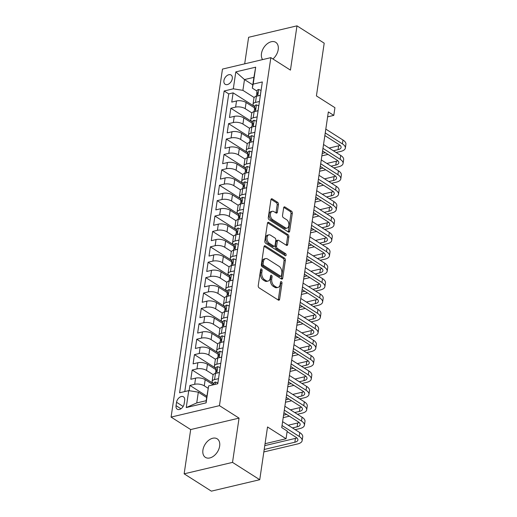 <?xml version="1.0" encoding="UTF-8"?>
<svg xmlns="http://www.w3.org/2000/svg" width="517" height="517" viewBox="0 0 517 517"><rect width="100%" height="100%" fill="white"/><g stroke="black" fill="none" stroke-linecap="round" stroke-linejoin="round"><path stroke-width="0.78" d="M261.518 269.014A1.183 0.737 76.7 0 0 261.091 268.924A1.183 0.737 76.7 0 0 260.613 269.596L258.242 285.655A1.687 1.047 76.7 0 0 259.088 287.846L278.327 300.086A1.687 1.047 76.7 0 0 278.934 300.215A1.687 1.047 76.7 0 0 279.619 299.253L281.991 283.193A1.183 0.737 76.7 0 0 281.397 281.662A1.183 0.737 76.7 0 0 280.97 281.571A1.183 0.737 76.7 0 0 280.492 282.243L280.188 284.324A5.39 3.354 76.7 0 1 278.01 287.394A5.39 3.354 76.7 0 1 276.052 286.98L274.449 285.959A5.39 3.354 76.7 0 1 271.742 278.947L272.052 276.873A1.183 0.737 76.7 0 0 271.457 275.335A1.183 0.737 76.7 0 0 271.031 275.244A1.183 0.737 76.7 0 0 270.553 275.916L270.249 277.997A5.39 3.354 76.7 0 1 268.065 281.067A5.39 3.354 76.7 0 1 266.113 280.66L264.51 279.639A5.39 3.354 76.7 0 1 261.802 272.627L262.106 270.546A1.183 0.737 76.7 0 0 261.518 269.014M272.937 58.983A10.986 7.244 -57.5 0 0 278.204 49.613A10.986 7.244 -57.5 0 0 275.735 42.316A10.986 7.244 -57.5 0 0 267.205 43.809A10.986 7.244 -57.5 0 0 261.473 53.568A10.986 7.244 -57.5 0 0 262.61 59.597M202.922 450.074A10.986 7.244 -57.5 0 0 205.391 457.364A10.986 7.244 -57.5 0 0 213.922 455.871A10.986 7.244 -57.5 0 0 219.654 446.113A10.986 7.244 -57.5 0 0 217.185 438.823A10.986 7.244 -57.5 0 0 208.655 440.316A10.986 7.244 -57.5 0 0 202.922 450.074M223.919 80.639A5.493 3.619 -57.5 0 0 225.153 84.284A5.493 3.619 -57.5 0 0 229.425 83.534A5.493 3.619 -57.5 0 0 232.288 78.655A5.493 3.619 -57.5 0 0 231.054 75.01A5.493 3.619 -57.5 0 0 226.789 75.76A5.493 3.619 -57.5 0 0 223.919 80.639M278.463 204.525A1.687 1.047 76.7 0 0 277.616 202.334L272.22 198.896A1.687 1.047 76.7 0 0 271.612 198.767A1.687 1.047 76.7 0 0 270.927 199.73L268.297 217.567A1.687 1.047 76.7 0 0 269.144 219.757L288.383 231.997A1.687 1.047 76.7 0 0 288.99 232.127A1.687 1.047 76.7 0 0 289.675 231.164L292.305 213.327A1.687 1.047 76.7 0 0 291.459 211.136L284.938 206.987A1.687 1.047 76.7 0 0 284.331 206.865A1.687 1.047 76.7 0 0 283.652 207.821L282.521 215.453A1.687 1.047 76.7 0 0 283.368 217.644L286.599 219.699A4.504 2.805 76.7 0 1 288.913 224.359A4.504 2.805 76.7 0 1 287.038 228.133A4.504 2.805 76.7 0 1 285.41 227.79L272.743 219.731A4.504 2.805 76.7 0 1 270.423 215.078A4.504 2.805 76.7 0 1 272.297 211.304A4.504 2.805 76.7 0 1 273.932 211.647L276.046 212.985A1.687 1.047 76.7 0 0 276.66 213.114A1.687 1.047 76.7 0 0 277.338 212.157L278.463 204.525L277.157 204.835A1.687 1.047 76.7 0 0 276.311 202.638L271.05 199.297M232.521 462.392L239.054 418.117L190.683 429.562L184.149 473.831L232.521 462.392L259.741 479.711L267.528 426.971L286.043 438.746L287.181 431.049L281.733 427.585L328.347 111.918L333.795 115.381L334.932 107.685L316.417 95.91L324.204 43.169L296.984 25.85L248.612 37.289L244.69 63.837M239.054 418.117L219.454 405.651L270.843 57.652L290.444 70.118L296.984 25.85M265.279 245.905A1.687 1.047 76.7 0 0 264.672 245.775A1.687 1.047 76.7 0 0 263.987 246.732L261.356 264.568A1.687 1.047 76.7 0 0 262.203 266.759L281.442 278.999A1.687 1.047 76.7 0 0 282.049 279.128A1.687 1.047 76.7 0 0 282.734 278.172L285.365 260.335A1.687 1.047 76.7 0 0 284.518 258.145L265.279 245.905L264.181 246.163M264.827 241.064L267.457 223.234A1.687 1.047 76.7 0 1 268.142 222.271A1.687 1.047 76.7 0 1 268.75 222.4L287.988 234.64A1.687 1.047 76.7 0 1 288.835 236.831L287.71 244.463A1.687 1.047 76.7 0 1 287.025 245.426A1.687 1.047 76.7 0 1 286.418 245.297L278.611 240.334A1.687 1.047 76.7 0 0 278.004 240.205A1.687 1.047 76.7 0 0 277.325 241.161L276.576 246.228A1.687 1.047 76.7 0 0 277.422 248.418L285.546 253.588A1.183 0.737 76.7 0 1 286.147 254.803A1.183 0.737 76.7 0 1 285.662 255.792A1.183 0.737 76.7 0 1 285.229 255.702L265.673 243.261A1.687 1.047 76.7 0 1 264.827 241.064M259.741 479.711L211.369 491.15L184.149 473.831M254.732 106.612L233.115 92.86L231.752 102.095L236.521 100.964L235.61 107.129A6.863 2.895 8.4 0 1 245.194 108.66L251.882 112.913M252.458 122.012L230.84 108.253L229.477 117.495L234.246 116.364L233.335 122.523A6.863 2.895 8.4 0 1 242.925 124.061L249.608 128.313M250.183 137.406L228.566 123.653L227.202 132.895L231.971 131.764L231.067 137.923A6.863 2.895 8.4 0 1 240.651 139.454L247.333 143.707M247.914 152.806L226.291 139.054L224.927 148.289L229.697 147.164L228.792 153.323A6.863 2.895 8.4 0 1 238.376 154.854L245.058 159.107M245.64 168.206L224.016 154.447L222.653 163.689L227.428 162.558L226.517 168.716A6.863 2.895 8.4 0 1 236.101 170.255L242.783 174.507M243.365 183.6L221.741 169.847L220.378 179.089L225.153 177.958L224.242 184.117A6.863 2.895 8.4 0 1 233.826 185.648L240.515 189.907M241.09 199L219.473 185.248L218.103 194.482L222.879 193.358L221.967 199.517A6.863 2.895 8.4 0 1 231.551 201.048L238.24 205.301M238.815 214.4L217.198 200.641L215.835 209.883L220.604 208.752L219.693 214.91A6.863 2.895 8.4 0 1 229.277 216.449L235.965 220.701M236.54 229.794L214.923 216.041L213.56 225.283L218.329 224.152L217.418 230.311A6.863 2.895 8.4 0 1 227.008 231.849L233.69 236.101M234.272 245.194L212.649 231.442L211.285 240.676L216.054 239.552L215.15 245.711A6.863 2.895 8.4 0 1 224.733 247.242L231.416 251.495M231.997 260.594L210.374 246.842L209.01 256.077L213.78 254.946L212.875 261.111A6.863 2.895 8.4 0 1 222.459 262.642L229.141 266.895M229.722 275.994L208.099 262.235L206.735 271.477L211.511 270.346L210.6 276.505A6.863 2.895 8.4 0 1 220.184 278.043L226.873 282.295M227.448 291.388L205.831 277.635L204.461 286.877L209.236 285.746L208.325 291.905A6.863 2.895 8.4 0 1 217.909 293.436L224.598 297.689M225.173 306.788L203.556 293.036L202.192 302.271L206.962 301.146L206.05 307.305A6.863 2.895 8.4 0 1 215.634 308.836L222.323 313.089M222.898 322.188L201.281 308.429L199.917 317.671L204.687 316.54L203.776 322.698A6.863 2.895 8.4 0 1 213.366 324.237L220.048 328.489M220.623 337.582L199.006 323.829L197.643 333.071L202.412 331.94L201.507 338.099A6.863 2.895 8.4 0 1 211.091 339.63L217.773 343.889M218.355 352.982L196.731 339.23L195.368 348.464L200.137 347.34L199.232 353.499A6.863 2.895 8.4 0 1 208.816 355.03L215.499 359.283M216.08 368.382L194.457 354.623L193.093 363.865L197.869 362.734L196.958 368.892A6.863 2.895 8.4 0 1 206.542 370.431L213.224 374.683M213.805 383.776L192.182 370.023L190.818 379.265L195.594 378.134A6.863 2.895 8.4 0 1 205.178 379.665L213.275 384.822M236.521 100.964A6.863 2.895 -171.6 0 1 246.105 102.502L254.545 107.872M234.246 116.364A6.863 2.895 -171.6 0 1 243.83 117.902L252.27 123.272M231.971 131.764A6.863 2.895 -171.6 0 1 241.555 133.296L250.002 138.666M229.697 147.164A6.863 2.895 -171.6 0 1 239.287 148.696L247.727 154.066M227.428 162.558A6.863 2.895 -171.6 0 1 237.012 164.096L245.452 169.466M225.153 177.958A6.863 2.895 -171.6 0 1 234.737 179.489L243.177 184.86M222.879 193.358A6.863 2.895 -171.6 0 1 232.463 194.89L240.903 200.26M220.604 208.752A6.863 2.895 -171.6 0 1 230.188 210.29L238.628 215.66M218.329 224.152A6.863 2.895 -171.6 0 1 227.913 225.683L236.359 231.054M216.054 239.552A6.863 2.895 -171.6 0 1 225.645 241.084L234.085 246.454M213.78 254.946A6.863 2.895 -171.6 0 1 223.37 256.484L231.81 261.854M211.511 270.346A6.863 2.895 -171.6 0 1 221.095 271.884L229.535 277.254M209.236 285.746A6.863 2.895 -171.6 0 1 218.82 287.278L227.26 292.648M206.962 301.146A6.863 2.895 -171.6 0 1 216.545 302.678L224.985 308.048M204.687 316.54A6.863 2.895 -171.6 0 1 214.271 318.078L222.711 323.448M202.412 331.94A6.863 2.895 -171.6 0 1 211.996 333.471L220.442 338.842M200.137 347.34A6.863 2.895 -171.6 0 1 209.728 348.872L218.168 354.242M197.869 362.734A6.863 2.895 -171.6 0 1 207.453 364.272L215.893 369.642M184.155 403.745L184.659 400.358A5.319 3.509 -57.5 0 0 183.464 396.823A5.319 3.509 -57.5 0 0 179.328 397.547A5.319 3.509 -57.5 0 0 176.555 402.271L176.051 405.664A5.319 3.509 -57.5 0 0 177.247 409.193A5.319 3.509 -57.5 0 0 181.383 408.469A5.319 3.509 -57.5 0 0 184.155 403.745M219.454 405.651L171.082 417.09L222.472 69.091L270.843 57.652M233.115 92.86L228.734 93.894L224.158 90.986L179.593 392.784L188.744 390.626L198.328 392.157L206.632 397.437M224.158 90.986L233.309 88.821L235.81 71.882L255.682 67.178L253.181 84.116L262.332 81.951L217.767 383.756L208.616 385.921L206.115 402.859L186.243 407.564L188.744 390.626M254.745 106.521L254.61 106.431A6.863 2.895 8.4 0 1 253.046 104.195A6.863 2.895 8.4 0 1 255.482 102.424L259.45 101.487M252.47 121.922L252.335 121.831A6.863 2.895 8.4 0 1 250.771 119.595A6.863 2.895 8.4 0 1 253.207 117.824L257.175 116.887M250.196 137.315L250.06 137.231A6.863 2.895 8.4 0 1 248.496 134.989A6.863 2.895 8.4 0 1 250.932 133.224L254.9 132.281M247.927 152.715L247.785 152.631A6.863 2.895 8.4 0 1 246.221 150.389A6.863 2.895 8.4 0 1 248.664 148.618L252.626 147.681M245.653 168.115L245.517 168.025A6.863 2.895 8.4 0 1 243.953 165.789A6.863 2.895 8.4 0 1 246.389 164.018L250.357 163.081M243.378 183.509L243.242 183.425A6.863 2.895 8.4 0 1 241.678 181.183A6.863 2.895 8.4 0 1 244.114 179.418L248.082 178.481M241.103 198.909L240.967 198.825A6.863 2.895 8.4 0 1 239.403 196.583A6.863 2.895 8.4 0 1 241.84 194.812L245.808 193.875M238.828 214.309L238.692 214.219A6.863 2.895 8.4 0 1 237.129 211.983A6.863 2.895 8.4 0 1 239.565 210.212L243.533 209.275M236.553 229.71L236.418 229.619A6.863 2.895 8.4 0 1 234.854 227.377A6.863 2.895 8.4 0 1 237.29 225.612L241.258 224.675M234.285 245.103L234.143 245.019A6.863 2.895 8.4 0 1 232.579 242.777A6.863 2.895 8.4 0 1 235.015 241.012L238.983 240.069M232.01 260.503L231.868 260.413A6.863 2.895 8.4 0 1 230.311 258.177A6.863 2.895 8.4 0 1 232.747 256.406L236.708 255.469M229.735 275.904L229.6 275.813A6.863 2.895 8.4 0 1 228.036 273.577A6.863 2.895 8.4 0 1 230.472 271.806L234.44 270.869M227.461 291.297L227.325 291.213A6.863 2.895 8.4 0 1 225.761 288.971A6.863 2.895 8.4 0 1 228.197 287.206L232.165 286.263M225.186 306.697L225.05 306.613A6.863 2.895 8.4 0 1 223.486 304.371A6.863 2.895 8.4 0 1 225.923 302.6L229.891 301.663M222.911 322.097L222.775 322.007A6.863 2.895 8.4 0 1 221.211 319.771A6.863 2.895 8.4 0 1 223.648 318L227.616 317.063M220.636 337.491L220.5 337.407A6.863 2.895 8.4 0 1 218.937 335.165A6.863 2.895 8.4 0 1 221.373 333.4L225.341 332.463M218.368 352.891L218.226 352.807A6.863 2.895 8.4 0 1 216.662 350.565A6.863 2.895 8.4 0 1 219.105 348.794L223.066 347.857M216.093 368.291L215.957 368.201A6.863 2.895 8.4 0 1 214.393 365.965A6.863 2.895 8.4 0 1 216.83 364.194L220.798 363.257M206.819 396.177L189.913 385.423L194.683 384.293A6.863 2.895 8.4 0 1 204.267 385.831L208.105 388.267M213.818 383.692L213.683 383.601A6.863 2.895 8.4 0 1 212.119 381.359A6.863 2.895 8.4 0 1 214.555 379.594L218.523 378.657M212.119 381.359L213.03 375.2A6.863 2.895 8.4 0 1 215.466 373.436L219.428 372.498M260.361 95.328L256.393 96.265A6.863 2.895 -171.6 0 0 253.957 98.036L253.046 104.195M258.086 110.728L254.118 111.666A6.863 2.895 -171.6 0 0 251.682 113.43L250.771 119.595M255.812 126.122L251.844 127.066A6.863 2.895 -171.6 0 0 249.407 128.83L248.496 134.989M253.537 141.522L249.569 142.459A6.863 2.895 -171.6 0 0 247.132 144.23L246.221 150.389M251.262 156.922L247.294 157.859A6.863 2.895 -171.6 0 0 244.858 159.63L243.953 165.789M248.987 172.316L245.026 173.26A6.863 2.895 -171.6 0 0 242.589 175.024L241.678 181.183M246.719 187.716L242.751 188.653A6.863 2.895 -171.6 0 0 240.315 190.424L239.403 196.583M244.444 203.116L240.476 204.053A6.863 2.895 -171.6 0 0 238.04 205.824L237.129 211.983M242.169 218.517L238.201 219.454A6.863 2.895 -171.6 0 0 235.765 221.218L234.854 227.377M239.894 233.91L235.926 234.847A6.863 2.895 -171.6 0 0 233.49 236.618L232.579 242.777M237.62 249.31L233.652 250.247A6.863 2.895 -171.6 0 0 231.215 252.018L230.311 258.177M235.345 264.71L231.383 265.648A6.863 2.895 -171.6 0 0 228.941 267.412L228.036 273.577M233.07 280.104L229.109 281.048A6.863 2.895 -171.6 0 0 226.672 282.812L225.761 288.971M230.802 295.504L226.834 296.441A6.863 2.895 -171.6 0 0 224.397 298.212L223.486 304.371M228.527 310.904L224.559 311.841A6.863 2.895 -171.6 0 0 222.123 313.612L221.211 319.771M226.252 326.298L222.284 327.242A6.863 2.895 -171.6 0 0 219.848 329.006L218.937 335.165M223.977 341.698L220.009 342.635A6.863 2.895 -171.6 0 0 217.573 344.406L216.662 350.565M221.703 357.098L217.735 358.035A6.863 2.895 -171.6 0 0 215.298 359.806L214.393 365.965M192.182 370.023L196.958 368.892M194.457 354.623L199.232 353.499M196.731 339.23L201.507 338.099M199.006 323.829L203.776 322.698M201.281 308.429L206.05 307.305M203.556 293.036L208.325 291.905M205.831 277.635L210.6 276.505M208.099 262.235L212.875 261.111M210.374 246.842L215.15 245.711M212.649 231.442L217.418 230.311M214.923 216.041L219.693 214.91M217.198 200.641L221.967 199.517M219.473 185.248L224.242 184.117M221.741 169.847L226.517 168.716M224.016 154.447L228.792 153.323M226.291 139.054L231.067 137.923M228.566 123.653L233.335 122.523M230.84 108.253L235.61 107.129M228.734 93.894L184.776 391.563M189.913 385.423L189.132 390.684M252.794 84.859L244.489 79.573L242.9 90.352L254.157 97.513M198.328 392.157L196.738 402.937L206.154 400.707L208.616 385.921M190.683 429.562L171.082 417.09M327.623 116.842L333.795 115.381M265.059 443.709L286.043 438.746M257.02 91.121L252.309 88.123L253.899 77.35L244.489 79.573L235.81 71.882M253.181 84.116L252.309 88.123M242.9 90.352L233.309 88.821M196.738 402.937L186.243 407.564M206.154 400.707L206.115 402.859M255.682 67.178L253.899 77.35M260.587 269.751A1.183 0.737 76.7 0 1 260.801 270.856L260.497 272.937A5.39 3.354 76.7 0 0 263.198 279.949L264.51 279.639M268.065 281.067L266.759 281.377A5.39 3.354 76.7 0 1 264.801 280.97L263.198 279.949M278.01 287.394L276.698 287.704A5.39 3.354 76.7 0 1 274.747 287.29L273.144 286.269A5.39 3.354 76.7 0 1 270.436 279.258L270.74 277.183A1.183 0.737 76.7 0 0 270.533 276.072M278.191 299.996A1.687 1.047 76.7 0 0 278.314 299.563L280.686 283.503A1.183 0.737 76.7 0 0 280.472 282.398M281.3 278.915A1.687 1.047 76.7 0 0 281.422 278.482L284.059 260.646A1.687 1.047 76.7 0 0 283.213 258.455L264.109 246.299M263.095 263.857A1.183 0.737 76.7 0 0 263.689 265.395L280.576 276.136A1.183 0.737 76.7 0 0 281.002 276.227A1.183 0.737 76.7 0 0 281.481 275.555L281.804 273.364A5.39 3.354 76.7 0 0 279.096 266.352L267.554 259.004A5.39 3.354 76.7 0 0 265.602 258.597A5.39 3.354 76.7 0 0 263.418 261.667L263.095 263.857L261.789 264.168A1.183 0.737 76.7 0 0 262.384 265.699L263.689 265.395M281.002 276.227L279.697 276.537A1.183 0.737 76.7 0 1 279.27 276.446L262.384 265.699M265.602 258.597L264.29 258.907A5.39 3.354 76.7 0 0 262.113 261.977L263.418 261.667M261.789 264.168L262.113 261.977M267.58 222.795L286.683 234.951L287.988 234.64M286.282 245.207A1.687 1.047 76.7 0 0 286.399 244.774L287.53 237.141A1.687 1.047 76.7 0 0 286.683 234.951M278.004 240.205L276.698 240.515A1.687 1.047 76.7 0 0 276.013 241.471L275.27 246.538A1.687 1.047 76.7 0 0 276.11 248.729L284.234 253.899L285.546 253.588M284.828 255.443A1.183 0.737 76.7 0 0 284.234 253.899M270.52 235.183A4.504 2.805 76.7 0 0 268.885 234.841A4.504 2.805 76.7 0 0 267.011 238.615A4.504 2.805 76.7 0 0 269.325 243.268L273.784 246.105A1.687 1.047 76.7 0 0 274.398 246.234A1.687 1.047 76.7 0 0 275.076 245.278L275.826 240.211A1.687 1.047 76.7 0 0 274.979 238.02L270.52 235.183M268.885 234.841L267.573 235.145A4.504 2.805 76.7 0 0 265.699 238.925A4.504 2.805 76.7 0 0 268.019 243.578L269.325 243.268M274.398 246.234L273.092 246.544A1.687 1.047 76.7 0 1 272.478 246.415L268.019 243.578M275.91 212.901A1.687 1.047 76.7 0 0 276.033 212.468L277.157 204.835M272.297 211.304L270.992 211.608A4.504 2.805 76.7 0 0 269.118 215.382A4.504 2.805 76.7 0 0 271.431 220.042L272.743 219.731M287.038 228.133L285.733 228.443A4.504 2.805 76.7 0 1 284.098 228.1L271.431 220.042M288.247 231.907A1.687 1.047 76.7 0 0 288.363 231.474L291 213.637A1.687 1.047 76.7 0 0 290.153 211.447L283.768 207.388M217.709 383.769L217.831 382.948L215.44 382.024A4.55 1.919 -171.6 0 0 213.889 383.181L213.663 384.726M263.844 451.942L297.579 443.961A12.873 5.429 -171.6 0 0 302.148 440.646A12.873 5.429 -171.6 0 0 299.214 436.445L282.036 425.523M302.148 440.646L302.716 436.8A12.873 5.429 -171.6 0 0 299.782 432.6L282.605 421.672M287.097 431.592L295.944 437.22A8.582 3.619 8.4 0 1 297.902 440.019A8.582 3.619 8.4 0 1 294.852 442.229L264.206 449.48M296.855 437.899A8.582 3.619 8.4 0 1 295.42 438.384L264.775 445.628M218.794 372.647L219.421 372.169L220.1 367.548L217.715 366.631A4.55 1.919 -171.6 0 0 216.164 367.787L215.731 370.708A4.55 1.919 -171.6 0 0 215.841 371.284L216.087 371.762M295.181 429.672L299.847 428.567A12.873 5.429 -171.6 0 0 304.416 425.252A12.873 5.429 -171.6 0 0 301.489 421.051L284.311 410.123M304.416 425.252L304.985 421.4A12.873 5.429 -171.6 0 0 302.057 417.2L284.88 406.272M215.324 373.468L215.46 372.557A4.55 1.919 8.4 0 1 216.164 371.717C217.082 370.754 217.172 370.14 216.436 369.875A4.55 1.919 -171.6 0 0 215.731 370.708M216.765 369.868L216.959 370.204M283.93 412.728L298.219 421.82A8.582 3.619 8.4 0 1 300.17 424.625A8.582 3.619 8.4 0 1 297.126 426.835L292.454 427.94M299.123 422.499A8.582 3.619 8.4 0 1 297.695 422.984L288.202 425.226M221.069 357.247L221.696 356.769L222.375 352.155L219.99 351.23A4.55 1.919 -171.6 0 0 218.439 352.387L218.006 355.315A4.55 1.919 -171.6 0 0 218.116 355.883L218.361 356.368M297.449 414.272L302.122 413.167A12.873 5.429 -171.6 0 0 306.691 409.852A12.873 5.429 -171.6 0 0 303.763 405.651L286.586 394.723M306.691 409.852L307.26 406A12.873 5.429 -171.6 0 0 304.332 401.799L287.155 390.878M217.599 358.068L217.735 357.163A4.55 1.919 8.4 0 1 218.439 356.323C219.357 355.353 219.447 354.74 218.71 354.475A4.55 1.919 -171.6 0 0 218.006 355.315M219.04 354.475L219.234 354.804M286.205 397.334L300.493 406.427A8.582 3.619 8.4 0 1 302.445 409.225A8.582 3.619 8.4 0 1 299.401 411.435L294.729 412.54M301.398 407.105A8.582 3.619 8.4 0 1 299.97 407.583L290.476 409.832M286.638 414.453L283.568 415.177M283.206 417.639L289.358 416.185M223.338 341.847L223.971 341.375L224.649 336.754L222.265 335.83A4.55 1.919 -171.6 0 0 220.714 336.987L220.281 339.915A4.55 1.919 -171.6 0 0 220.391 340.483L220.636 340.968M299.724 398.872L304.397 397.767A12.873 5.429 -171.6 0 0 308.966 394.452A12.873 5.429 -171.6 0 0 306.038 390.251L288.861 379.329M308.966 394.452L309.534 390.606A12.873 5.429 -171.6 0 0 306.607 386.406L289.43 375.478M219.874 342.674L220.009 341.763A4.55 1.919 8.4 0 1 220.714 340.923C221.631 339.953 221.722 339.339 220.985 339.074A4.55 1.919 -171.6 0 0 220.281 339.915M221.308 339.074L221.502 339.404M288.473 381.934L302.768 391.026A8.582 3.619 8.4 0 1 304.72 393.825A8.582 3.619 8.4 0 1 301.676 396.035L297.004 397.14M303.673 391.705A8.582 3.619 8.4 0 1 302.245 392.183L292.745 394.432M288.913 399.053L285.843 399.783M285.474 402.245L291.633 400.785M225.612 326.453L226.239 325.975L226.924 321.354L224.54 320.437A4.55 1.919 -171.6 0 0 222.989 321.587L222.556 324.514A4.55 1.919 -171.6 0 0 222.665 325.09L222.911 325.568M301.999 383.472L306.671 382.367A12.873 5.429 -171.6 0 0 311.24 379.051A12.873 5.429 -171.6 0 0 308.306 374.857L291.136 363.929M311.24 379.051L311.809 375.206A12.873 5.429 -171.6 0 0 308.875 371.006L291.704 360.078M222.148 327.274L222.284 326.363A4.55 1.919 8.4 0 1 222.989 325.523C223.906 324.56 223.997 323.939 223.26 323.674A4.55 1.919 -171.6 0 0 222.556 324.514M223.583 323.674L223.777 324.01M290.748 366.534L305.043 375.626A8.582 3.619 8.4 0 1 306.995 378.425A8.582 3.619 8.4 0 1 303.951 380.635L299.278 381.74M305.948 376.305A8.582 3.619 8.4 0 1 304.519 376.79L295.02 379.032M291.187 383.659L288.111 384.383M287.749 386.845L293.908 385.391M227.887 311.053L228.514 310.575L229.199 305.954L226.814 305.036A4.55 1.919 -171.6 0 0 225.263 306.193L224.83 309.114A4.55 1.919 -171.6 0 0 224.94 309.689L225.186 310.174M304.274 368.078L308.946 366.973A12.873 5.429 -171.6 0 0 313.515 363.658A12.873 5.429 -171.6 0 0 310.581 359.457L293.41 348.529M313.515 363.658L314.084 359.806A12.873 5.429 -171.6 0 0 311.15 355.606L293.979 344.684M224.423 311.874L224.559 310.963A4.55 1.919 8.4 0 1 225.257 310.129C226.181 309.16 226.272 308.546 225.535 308.281A4.55 1.919 -171.6 0 0 224.83 309.114M225.858 308.274L226.052 308.61M293.023 351.14L307.318 360.233A8.582 3.619 8.4 0 1 309.269 363.031A8.582 3.619 8.4 0 1 306.226 365.241L301.553 366.346M308.222 360.911A8.582 3.619 8.4 0 1 306.794 361.389L297.294 363.638M293.456 368.259L290.386 368.983M290.024 371.445L296.183 369.991M230.162 295.653L230.789 295.181L231.474 290.56L229.083 289.636A4.55 1.919 -171.6 0 0 227.538 290.793L227.105 293.721A4.55 1.919 -171.6 0 0 227.215 294.289L227.454 294.774M306.549 352.678L311.221 351.573A12.873 5.429 -171.6 0 0 315.79 348.258A12.873 5.429 -171.6 0 0 312.856 344.057L295.685 333.129M315.79 348.258L316.359 344.406A12.873 5.429 -171.6 0 0 313.425 340.212L296.254 329.284M226.698 296.474L226.834 295.569A4.55 1.919 8.4 0 1 227.532 294.729C228.456 293.759 228.546 293.145 227.81 292.88A4.55 1.919 -171.6 0 0 227.105 293.721M228.133 292.88L228.327 293.21M295.297 335.74L309.586 344.833A8.582 3.619 8.4 0 1 311.544 347.631A8.582 3.619 8.4 0 1 308.494 349.841L303.828 350.946M310.497 345.511A8.582 3.619 8.4 0 1 309.063 345.989L299.569 348.238M295.73 352.859L292.661 353.589M292.299 356.051L298.451 354.591M232.437 280.259L233.064 279.781L233.749 275.16L231.357 274.243A4.55 1.919 -171.6 0 0 229.806 275.393L229.38 278.32A4.55 1.919 -171.6 0 0 229.483 278.896L229.729 279.374M308.823 337.278L313.489 336.173A12.873 5.429 -171.6 0 0 318.065 332.858A12.873 5.429 -171.6 0 0 315.131 328.657L297.954 317.735M318.065 332.858L318.627 329.012A12.873 5.429 -171.6 0 0 315.7 324.812L298.522 313.884M228.973 281.08L229.102 280.169A4.55 1.919 8.4 0 1 229.806 279.329C230.724 278.366 230.821 277.745 230.078 277.48A4.55 1.919 -171.6 0 0 229.38 278.32M230.408 277.48L230.601 277.816M297.572 320.34L311.861 329.432A8.582 3.619 8.4 0 1 313.819 332.231A8.582 3.619 8.4 0 1 310.769 334.441L306.096 335.546M312.772 330.111A8.582 3.619 8.4 0 1 311.337 330.596L301.844 332.838M298.005 337.465L294.936 338.189M294.574 340.651L300.726 339.197M234.712 264.859L235.338 264.381L236.017 259.76L233.632 258.843A4.55 1.919 -171.6 0 0 232.081 259.999L231.648 262.92A4.55 1.919 -171.6 0 0 231.758 263.496L232.004 263.974M311.098 321.884L315.764 320.779A12.873 5.429 -171.6 0 0 320.333 317.464A12.873 5.429 -171.6 0 0 317.406 313.263L300.228 302.335M320.333 317.464L320.902 313.612A12.873 5.429 -171.6 0 0 317.974 309.412L300.797 298.483M231.241 265.68L231.377 264.769A4.55 1.919 8.4 0 1 232.081 263.935C232.999 262.966 233.089 262.352 232.353 262.087A4.55 1.919 -171.6 0 0 231.648 262.92M232.682 262.08L232.876 262.416M299.847 304.946L314.136 314.032A8.582 3.619 8.4 0 1 316.087 316.837A8.582 3.619 8.4 0 1 313.043 319.047L308.371 320.152M315.04 314.711A8.582 3.619 8.4 0 1 313.612 315.196L304.119 317.444M300.28 322.065L297.21 322.789M296.848 325.251L303.001 323.797M236.98 249.459L237.613 248.987L238.292 244.367L235.907 243.442A4.55 1.919 -171.6 0 0 234.356 244.599L233.923 247.527A4.55 1.919 -171.6 0 0 234.033 248.095L234.279 248.58M313.367 306.484L318.039 305.379A12.873 5.429 -171.6 0 0 322.608 302.064A12.873 5.429 -171.6 0 0 319.68 297.863L302.503 286.935M322.608 302.064L323.177 298.212A12.873 5.429 -171.6 0 0 320.249 294.011L303.072 283.09M233.516 250.28L233.652 249.375A4.55 1.919 8.4 0 1 234.356 248.535C235.274 247.565 235.364 246.952 234.628 246.687A4.55 1.919 -171.6 0 0 233.923 247.527M234.957 246.687L235.151 247.016M302.122 289.546L316.41 298.639A8.582 3.619 8.4 0 1 318.362 301.437A8.582 3.619 8.4 0 1 315.318 303.647L310.646 304.752M317.315 299.317A8.582 3.619 8.4 0 1 315.887 299.795L306.387 302.044M302.555 306.665L299.485 307.395M299.117 309.851L305.276 308.397M239.255 234.065L239.888 233.587L240.567 228.966L238.182 228.042A4.55 1.919 -171.6 0 0 236.631 229.199L236.198 232.127A4.55 1.919 -171.6 0 0 236.308 232.702L236.553 233.18M315.641 291.084L320.314 289.979A12.873 5.429 -171.6 0 0 324.883 286.664A12.873 5.429 -171.6 0 0 321.949 282.463L304.778 271.541M324.883 286.664L325.452 282.818A12.873 5.429 -171.6 0 0 322.518 278.618L305.347 267.69M235.791 234.886L235.926 233.975A4.55 1.919 8.4 0 1 236.631 233.135C237.549 232.172 237.639 231.551 236.902 231.286A4.55 1.919 -171.6 0 0 236.198 232.127M237.225 231.286L237.419 231.616M304.39 274.146L318.685 283.238A8.582 3.619 8.4 0 1 320.637 286.037A8.582 3.619 8.4 0 1 317.593 288.247L312.921 289.352M319.59 283.917A8.582 3.619 8.4 0 1 318.162 284.402L308.662 286.644M304.83 291.265L301.76 291.995M301.392 294.457L307.55 292.997M241.529 218.665L242.156 218.187L242.841 213.566L240.457 212.649A4.55 1.919 -171.6 0 0 238.906 213.805L238.473 216.726A4.55 1.919 -171.6 0 0 238.583 217.302L238.828 217.78M317.916 275.69L322.589 274.585A12.873 5.429 -171.6 0 0 327.158 271.27A12.873 5.429 -171.6 0 0 324.224 267.069L307.053 256.141M327.158 271.27L327.726 267.418A12.873 5.429 -171.6 0 0 324.792 263.218L307.621 252.29M238.066 219.486L238.201 218.575A4.55 1.919 8.4 0 1 238.906 217.741C239.823 216.772 239.914 216.158 239.177 215.893A4.55 1.919 -171.6 0 0 238.473 216.726M239.5 215.886L239.694 216.222M306.665 258.746L320.96 267.838A8.582 3.619 8.4 0 1 322.912 270.643A8.582 3.619 8.4 0 1 319.868 272.853L315.196 273.958M321.865 268.517A8.582 3.619 8.4 0 1 320.437 269.002L310.937 271.244M307.098 275.871L304.028 276.595M303.666 279.057L309.825 277.603M243.804 203.265L244.431 202.787L245.116 198.173L242.725 197.248A4.55 1.919 -171.6 0 0 241.18 198.405L240.748 201.333A4.55 1.919 -171.6 0 0 240.857 201.901L241.103 202.386M320.191 260.29L324.863 259.185A12.873 5.429 -171.6 0 0 329.432 255.87A12.873 5.429 -171.6 0 0 326.498 251.669L309.328 240.741M329.432 255.87L330.001 252.018A12.873 5.429 -171.6 0 0 327.067 247.817L309.896 236.896M240.34 204.086L240.476 203.181A4.55 1.919 8.4 0 1 241.174 202.341C242.098 201.372 242.189 200.758 241.452 200.493A4.55 1.919 -171.6 0 0 240.748 201.333M241.775 200.493L241.969 200.822M308.94 243.352L323.228 252.445A8.582 3.619 8.4 0 1 325.187 255.243A8.582 3.619 8.4 0 1 322.136 257.453L317.47 258.558M324.14 253.123A8.582 3.619 8.4 0 1 322.705 253.601L313.212 255.85M309.373 260.471L306.303 261.195M305.941 263.657L312.1 262.203M246.079 187.865L246.706 187.393L247.391 182.772L245 181.848A4.55 1.919 -171.6 0 0 243.449 183.005L243.022 185.933A4.55 1.919 -171.6 0 0 243.126 186.501L243.371 186.986M322.466 244.89L327.138 243.785A12.873 5.429 -171.6 0 0 331.707 240.47A12.873 5.429 -171.6 0 0 328.773 236.269L311.596 225.347M331.707 240.47L332.276 236.624A12.873 5.429 -171.6 0 0 329.342 232.424L312.165 221.496M242.615 188.692L242.744 187.781A4.55 1.919 8.4 0 1 243.449 186.941C244.373 185.978 244.463 185.357 243.72 185.092A4.55 1.919 -171.6 0 0 243.022 185.933M244.05 185.092L244.244 185.422M311.215 227.952L325.503 237.044A8.582 3.619 8.4 0 1 327.461 239.843A8.582 3.619 8.4 0 1 324.411 242.053L319.745 243.158M326.414 237.723A8.582 3.619 8.4 0 1 324.98 238.201L315.486 240.45M311.648 245.071L308.578 245.801M308.216 248.263L314.368 246.803M248.354 172.471L248.981 171.993L249.659 167.372L247.275 166.455A4.55 1.919 -171.6 0 0 245.724 167.605L245.291 170.532A4.55 1.919 -171.6 0 0 245.401 171.108L245.646 171.586M324.741 229.49L329.407 228.385A12.873 5.429 -171.6 0 0 333.976 225.069A12.873 5.429 -171.6 0 0 331.048 220.875L313.871 209.947M333.976 225.069L334.544 221.224A12.873 5.429 -171.6 0 0 331.617 217.024L314.439 206.096M244.884 173.292L245.019 172.381A4.55 1.919 8.4 0 1 245.724 171.541C246.641 170.578 246.732 169.957 245.995 169.692A4.55 1.919 -171.6 0 0 245.291 170.532M246.325 169.692L246.519 170.028M313.489 212.552L327.778 221.644A8.582 3.619 8.4 0 1 329.736 224.443A8.582 3.619 8.4 0 1 326.686 226.653L322.013 227.758M328.683 222.323A8.582 3.619 8.4 0 1 327.255 222.808L317.761 225.05M313.922 229.677L310.853 230.401M310.491 232.863L316.643 231.409M250.629 157.071L251.256 156.593L251.934 151.972L249.549 151.054A4.55 1.919 -171.6 0 0 247.998 152.211L247.565 155.139A4.55 1.919 -171.6 0 0 247.675 155.707L247.921 156.192M327.009 214.096L331.681 212.991A12.873 5.429 -171.6 0 0 336.25 209.676A12.873 5.429 -171.6 0 0 333.323 205.475L316.145 194.547M336.25 209.676L336.819 205.824A12.873 5.429 -171.6 0 0 333.892 201.624L316.714 190.702M247.158 157.892L247.294 156.981A4.55 1.919 8.4 0 1 247.998 156.147C248.916 155.178 249.007 154.564 248.27 154.299A4.55 1.919 -171.6 0 0 247.565 155.139M248.599 154.292L248.793 154.628M315.764 197.158L330.053 206.251A8.582 3.619 8.4 0 1 332.004 209.049A8.582 3.619 8.4 0 1 328.961 211.259L324.288 212.364M330.958 206.929A8.582 3.619 8.4 0 1 329.529 207.407L320.036 209.656M316.197 214.277L313.128 215.001M312.766 217.463L318.918 216.009M252.897 141.671L253.53 141.199L254.209 136.578L251.824 135.654A4.55 1.919 -171.6 0 0 250.273 136.811L249.84 139.739A4.55 1.919 -171.6 0 0 249.95 140.307L250.196 140.792M329.284 198.696L333.956 197.591A12.873 5.429 -171.6 0 0 338.525 194.276A12.873 5.429 -171.6 0 0 335.598 190.075L318.42 179.147M338.525 194.276L339.094 190.424A12.873 5.429 -171.6 0 0 336.166 186.23L318.989 175.302M249.433 142.492L249.569 141.587A4.55 1.919 8.4 0 1 250.273 140.747C251.191 139.777 251.281 139.163 250.545 138.899A4.55 1.919 -171.6 0 0 249.84 139.739M250.868 138.899L251.062 139.228M318.033 181.758L332.328 190.851A8.582 3.619 8.4 0 1 334.279 193.649A8.582 3.619 8.4 0 1 331.235 195.859L326.563 196.964M333.232 191.529A8.582 3.619 8.4 0 1 331.804 192.007L322.304 194.256M318.472 198.877L315.402 199.607M315.034 202.069L321.193 200.609M255.172 126.277L255.799 125.799L256.484 121.178L254.099 120.261A4.55 1.919 -171.6 0 0 252.548 121.411L252.115 124.338A4.55 1.919 -171.6 0 0 252.225 124.914L252.47 125.392M331.559 183.296L336.231 182.191A12.873 5.429 -171.6 0 0 340.8 178.876A12.873 5.429 -171.6 0 0 337.866 174.675L320.695 163.753M340.8 178.876L341.369 175.03A12.873 5.429 -171.6 0 0 338.435 170.83L321.264 159.902M251.708 127.098L251.844 126.187A4.55 1.919 8.4 0 1 252.548 125.347C253.466 124.384 253.556 123.763 252.819 123.498A4.55 1.919 -171.6 0 0 252.115 124.338M253.143 123.498L253.336 123.834M320.307 166.358L334.602 175.45A8.582 3.619 8.4 0 1 336.554 178.249A8.582 3.619 8.4 0 1 333.51 180.459L328.838 181.564M335.507 176.129A8.582 3.619 8.4 0 1 334.079 176.614L324.579 178.856M320.747 183.483L317.671 184.207M317.309 186.669L323.468 185.215M257.447 110.877L258.073 110.399L258.758 105.778L256.374 104.861A4.55 1.919 -171.6 0 0 254.823 106.017L254.39 108.938A4.55 1.919 -171.6 0 0 254.5 109.514L254.745 109.992M333.833 167.902L338.506 166.797A12.873 5.429 -171.6 0 0 343.075 163.482A12.873 5.429 -171.6 0 0 340.141 159.281L322.97 148.353M343.075 163.482L343.643 159.63A12.873 5.429 -171.6 0 0 340.709 155.43L323.539 144.501M253.983 111.698L254.118 110.787A4.55 1.919 8.4 0 1 254.816 109.953C255.741 108.984 255.831 108.37 255.094 108.105A4.55 1.919 -171.6 0 0 254.39 108.938M255.417 108.098L255.611 108.434M322.582 150.964L336.877 160.05A8.582 3.619 8.4 0 1 338.829 162.855A8.582 3.619 8.4 0 1 335.785 165.065L331.113 166.17M337.782 160.729A8.582 3.619 8.4 0 1 336.354 161.214L326.854 163.462M323.015 168.083L319.945 168.807M319.584 171.269L325.742 169.815M259.721 95.477L260.348 95.005L261.033 90.385L258.642 89.46A4.55 1.919 -171.6 0 0 257.098 90.617L256.665 93.545A4.55 1.919 -171.6 0 0 256.775 94.113L257.014 94.598M336.108 152.502L340.781 151.397A12.873 5.429 -171.6 0 0 345.35 148.082A12.873 5.429 -171.6 0 0 342.416 143.881L325.245 132.953M345.35 148.082L345.918 144.23A12.873 5.429 -171.6 0 0 342.984 140.029L325.813 129.108M256.258 96.298L256.393 95.393A4.55 1.919 8.4 0 1 257.091 94.553C258.015 93.583 258.106 92.97 257.369 92.705A4.55 1.919 -171.6 0 0 256.665 93.545M257.692 92.705L257.886 93.034M324.857 135.564L339.146 144.657A8.582 3.619 8.4 0 1 341.104 147.455A8.582 3.619 8.4 0 1 338.053 149.665L333.387 150.77M340.057 145.335A8.582 3.619 8.4 0 1 338.622 145.813L329.129 148.062M325.29 152.683L322.22 153.413M321.858 155.869L328.011 154.415M246.105 102.502L245.194 108.66M243.83 117.902L242.925 124.061M241.555 133.296L240.651 139.454M239.287 148.696L238.376 154.854M237.012 164.096L236.101 170.255M234.737 179.489L233.826 185.648M232.463 194.89L231.551 201.048M230.188 210.29L229.277 216.449M227.913 225.683L227.008 231.849M225.645 241.084L224.733 247.242M223.37 256.484L222.459 262.642M221.095 271.884L220.184 278.043M218.82 287.278L217.909 293.436M216.545 302.678L215.634 308.836M214.271 318.078L213.366 324.237M211.996 333.471L211.091 339.63M209.728 348.872L208.816 355.03M207.453 364.272L206.542 370.431M205.178 379.665L204.267 385.831M215.466 373.436L214.555 379.594M256.393 96.265L255.482 102.424M254.118 111.666L253.207 117.824M251.844 127.066L250.932 133.224M249.569 142.459L248.664 148.618M247.294 157.859L246.389 164.018M245.026 173.26L244.114 179.418M242.751 188.653L241.84 194.812M240.476 204.053L239.565 210.212M238.201 219.454L237.29 225.612M235.926 234.847L235.015 241.012M233.652 250.247L232.747 256.406M231.383 265.648L230.472 271.806M229.109 281.048L228.197 287.206M226.834 296.441L225.923 302.6M224.559 311.841L223.648 318M222.284 327.242L221.373 333.4M220.009 342.635L219.105 348.794M217.735 358.035L216.83 364.194M195.594 378.134L194.683 384.293M180.956 408.779L176.051 405.664M183.141 406.465L176.555 402.271M260.497 272.937L261.802 272.627M264.801 280.97L266.113 280.66M270.74 277.183L272.052 276.873M270.436 279.258L271.742 278.947M273.144 286.269L274.449 285.959M274.747 287.29L276.052 286.98M280.686 283.503L281.991 283.193M278.314 299.563L279.619 299.253M260.801 270.856L262.106 270.546M283.213 258.455L284.518 258.145M284.059 260.646L285.365 260.335M281.422 278.482L282.734 278.172M279.27 276.446L280.576 276.136M267.651 222.659L268.75 222.4M287.53 237.141L288.835 236.831M286.399 244.774L287.71 244.463M276.013 241.471L277.325 241.161M275.27 246.538L276.576 246.228M276.11 248.729L277.422 248.418M272.478 246.415L273.784 246.105M276.033 212.468L277.338 212.157M284.098 228.1L285.41 227.79M283.839 207.252L284.938 206.987M290.153 211.447L291.459 211.136M291 213.637L292.305 213.327M288.363 231.474L289.675 231.164M271.121 199.155L272.22 198.896M276.311 202.638L277.616 202.334M215.156 384.377L215.499 382.05M299.214 436.445L299.782 432.6M294.852 442.229L295.42 438.384M216.823 373.112L217.773 366.65M301.489 421.051L302.057 417.2M297.126 426.835L297.695 422.984M219.092 357.712L220.048 351.256M303.763 405.651L304.332 401.799M299.401 411.435L299.97 407.583M221.366 342.319L222.323 335.856M306.038 390.251L306.607 386.406M301.676 396.035L302.245 392.183M223.641 326.918L224.598 320.456M308.306 374.857L308.875 371.006M303.951 380.635L304.519 376.79M225.916 311.518L226.873 305.056M310.581 359.457L311.15 355.606M306.226 365.241L306.794 361.389M228.191 296.125L229.147 289.662M312.856 344.057L313.425 340.212M308.494 349.841L309.063 345.989M230.466 280.725L231.416 274.262M315.131 328.657L315.7 324.812M310.769 334.441L311.337 330.596M232.74 265.324L233.69 258.862M317.406 313.263L317.974 309.412M313.043 319.047L313.612 315.196M235.009 249.924L235.965 243.468M319.68 297.863L320.249 294.011M315.318 303.647L315.887 299.795M237.284 234.531L238.24 228.068M321.949 282.463L322.518 278.618M317.593 288.247L318.162 284.402M239.558 219.13L240.515 212.668M324.224 267.069L324.792 263.218M319.868 272.853L320.437 269.002M241.833 203.73L242.79 197.274M326.498 251.669L327.067 247.817M322.136 257.453L322.705 253.601M244.108 188.337L245.058 181.874M328.773 236.269L329.342 232.424M324.411 242.053L324.98 238.201M246.383 172.937L247.333 166.474M331.048 220.875L331.617 217.024M326.686 226.653L327.255 222.808M248.651 157.536L249.608 151.074M333.323 205.475L333.892 201.624M328.961 211.259L329.529 207.407M250.926 142.143L251.882 135.68M335.598 190.075L336.166 186.23M331.235 195.859L331.804 192.007M253.201 126.743L254.157 120.28M337.866 174.675L338.435 170.83M333.51 180.459L334.079 176.614M255.476 111.342L256.432 104.88M340.141 159.281L340.709 155.43M335.785 165.065L336.354 161.214M257.75 95.942L258.707 89.486M342.416 143.881L342.984 140.029M338.053 149.665L338.622 145.813"/></g></svg>

